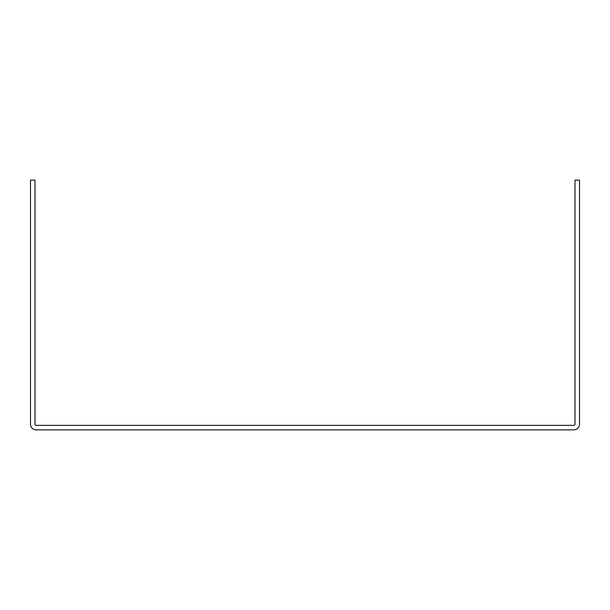 <?xml version="1.0" encoding="UTF-8"?>
<svg xmlns="http://www.w3.org/2000/svg" width="610" height="610" viewBox="0 0 610 610"><rect width="100%" height="100%" fill="white"/><g stroke="black" fill="none" stroke-linecap="round" stroke-linejoin="round"><path stroke-width="0.91" d="M30.5 180.141L30.5 424.232A5.627 5.627 0 0 0 36.127 429.859L573.873 429.859A5.627 5.627 0 0 0 579.5 424.232L579.5 180.141L574.994 180.141L574.994 424.232A1.128 1.128 0 0 1 573.873 425.361L36.127 425.361A1.128 1.128 0 0 1 35.006 424.232L35.006 180.141L30.5 180.141"/></g></svg>
